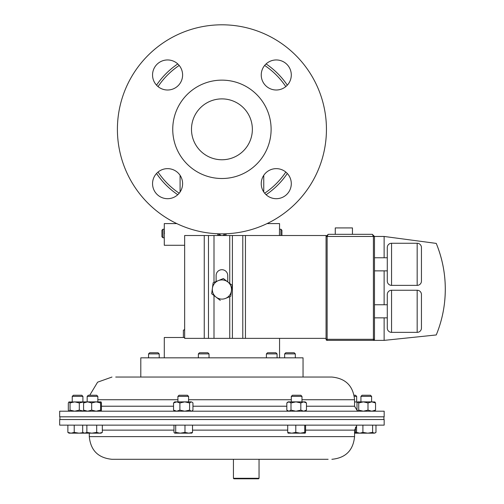 <?xml version="1.0" encoding="UTF-8"?>
<svg xmlns="http://www.w3.org/2000/svg" width="504" height="504" viewBox="0 0 504 504"><rect width="100%" height="100%" fill="white"/><g stroke="black" fill="none" stroke-linecap="round" stroke-linejoin="round"><path stroke-width="0.76" d="M378.643 425.137L384.168 425.137L384.168 419.536L59.68 419.536L59.68 425.137L378.643 425.137M328.129 459.295L259.043 459.295L259.043 478.29L233.428 478.29L233.428 459.295L111.976 459.295L328.129 459.295M259.043 478.29L258.533 478.8L233.938 478.8L233.428 478.29M295.312 357.834L295.312 353.89L294.178 352.762L285.762 352.762L284.634 353.89L284.634 357.834M266.402 353.89L277.074 353.89L275.946 352.762L267.529 352.762L266.402 353.89L266.402 357.834M72.242 396.383L73.37 395.249L81.787 395.249L82.914 396.383L72.242 396.383L72.242 401.877M87.173 396.383L97.845 396.383L96.718 395.249L88.301 395.249L87.173 396.383L87.173 401.877M68.903 401.984L87.62 401.877L83.576 402.948L83.998 401.877M177.912 396.383L188.584 396.383L187.457 395.249L179.04 395.249L177.912 396.383L177.912 401.877M360.933 396.383L371.606 396.383L370.478 395.249L362.061 395.249L360.933 396.383L360.933 401.877M300.838 395.249L292.433 395.249L291.306 396.383L291.306 401.877L303.647 401.877L300.825 402.948L295.911 401.877L290.997 402.948L288.912 401.877L286.82 402.948L288.105 401.877L295.911 401.877M301.959 396.383L291.306 396.383M354.306 396.383L356.674 396.383L355.547 395.249L354.11 395.249M115.718 377.049L140.799 377.049L140.799 357.834L303.049 357.834L303.049 377.049L331.878 377.049L115.718 377.049M384.168 411.201L59.68 411.201L59.68 416.808L384.168 416.808L384.168 411.201M295.287 353.89L284.634 353.89M354.558 401.877L354.961 401.877L354.558 401.89M357.393 402.211L354.961 401.877M354.961 411.201L354.558 411.195M303.647 401.877L305.185 401.877L306.47 402.948L303.647 401.877M305.185 411.201L306.47 410.136L303.647 411.201L300.825 410.136L295.911 411.201L290.997 410.136L288.912 411.201L286.82 410.136L286.82 402.948M288.105 411.201L286.82 410.136M290.997 410.136L290.997 402.948M300.825 410.136L300.825 402.948M306.47 410.136L306.47 402.948M357.733 411.201L358.728 410.136L363.359 411.201L367.996 410.136L367.996 402.948L371.769 401.877L374.945 401.984M367.996 402.948L363.359 401.877L358.728 402.948L357.733 401.877L371.769 401.877L375.543 402.948L374.68 401.877M357.865 401.877L356.996 402.948L356.996 410.136L357.865 411.201M367.996 410.136L371.769 411.201L375.543 410.136L375.543 402.948M374.68 411.201L375.543 410.136M358.728 410.136L358.728 402.948M176.715 401.877L184.741 401.877L179.89 402.948L176.715 401.877L173.54 402.948L174.705 401.877L176.715 401.877M184.741 401.877L191.274 401.877L189.599 402.948L184.741 401.877M191.274 401.877L192.333 402.318L191.274 401.877M191.785 411.201L192.956 410.136L192.956 402.948L192.333 402.318M192.333 410.766L191.274 411.201L189.599 410.136L184.741 411.201L179.89 410.136L176.715 411.201L173.54 410.136L174.705 411.201M173.54 410.136L173.54 402.948M179.89 410.136L179.89 402.948M189.599 410.136L189.599 402.948M87.62 401.877L96.125 401.877L91.665 402.948L87.62 401.877M101.046 401.877L100.592 402.948L96.125 401.877L101.046 401.877L101.436 402.948L101.436 410.136L101.014 411.201L100.592 410.136L96.125 411.201L91.665 410.136L87.62 411.201L83.576 410.136L83.576 402.948M83.998 411.201L83.576 410.136M100.592 410.136L100.592 402.948M91.665 410.136L91.665 402.948M83.91 411.151L79.304 410.136L79.304 402.948L74.668 401.877L70.037 402.948L68.909 401.984M79.304 410.136L74.668 411.201L70.037 410.136L70.037 402.948M69.174 401.877L68.311 402.948L68.311 410.136L68.909 411.094M70.037 410.136L69.174 411.201M83.91 401.934L79.304 402.948M288.074 433.15L300.264 433.169L295.798 432.401L291.753 433.169L287.715 432.401L288.137 433.169M305.185 433.169L300.264 433.169L304.731 432.401L305.153 433.169L305.575 432.401L305.575 425.137M174.705 433.169L180.338 433.169L175.701 432.401L174.705 433.169M191.652 433.169L192.515 432.401L188.748 433.169L191.923 433.087M188.748 433.169L180.338 433.169L184.974 432.401L188.748 433.169M79.078 433.169L84.773 433.169L82.688 432.401L83.078 432.652L79.078 433.169L74.22 432.401L71.045 433.169L79.078 433.169M71.045 433.169L69.042 433.169L67.87 432.401L71.045 433.169M99.508 433.169L101.046 433.169L102.331 432.401L99.508 433.169L96.686 432.401L91.778 433.169L99.508 433.169M91.778 433.169L84.773 433.169L86.864 432.401L91.778 433.169M354.558 433.169L374.296 433.169L372.62 432.401L367.762 433.169L362.911 432.401L359.881 433.169M375.354 432.854L374.296 433.169L375.978 432.401L375.978 425.137M174.838 433.169L173.974 432.401L173.974 425.137M359.736 433.169L356.561 432.401L357.733 433.169M357.645 433.119L355.522 432.401L354.558 432.659M304.731 425.137L304.731 432.401M295.798 425.137L295.798 432.401M287.715 425.137L287.715 432.401M192.515 425.137L192.515 432.401M184.974 425.137L184.974 432.401M175.701 425.137L175.701 432.401M74.22 425.137L74.22 432.401M67.87 425.137L67.87 432.401M102.331 425.137L102.331 432.401M96.686 425.137L96.686 432.401M86.864 425.137L86.864 432.401M82.688 425.137L82.688 432.401M356.561 425.137L356.561 432.401M372.62 425.137L372.62 432.401M362.911 425.137L362.911 432.401M355.522 427.178L355.522 432.401M184.653 245.284L164.285 245.284L164.285 223.593L176.791 223.593A104.523 104.523 0 0 1 148.018 55.415A104.523 104.523 0 0 1 295.829 55.415A104.523 104.523 0 0 1 267.057 223.593L279.562 223.593L279.443 235.519M226.189 233.755L226.189 233.755A4.271 4.271 0 0 1 225.691 235.519M158.086 352.762L159.214 353.89L148.541 353.89L148.541 357.834M158.067 352.762L149.682 352.762M198.356 353.89L199.483 352.762L207.9 352.762L209.028 353.89L198.356 353.89L198.356 357.834M279.562 229.232L280.911 229.232L280.911 235.519M280.911 229.232L281.919 230.24L281.919 235.519M162.937 229.232L161.929 230.24L161.929 236.767L162.937 237.768L162.937 229.232L164.285 229.232M335.267 234.322L335.267 227.921L352.454 227.921L352.454 234.322M417.173 332.356L417.173 290.247A4.271 4.271 0 0 1 421.445 294.512L421.445 328.085A4.271 4.271 0 0 1 417.173 332.356L391.558 332.356A4.271 4.271 0 0 1 387.286 328.085L387.286 294.512A4.271 4.271 0 0 1 391.558 290.247L391.558 332.356M417.173 285.371L417.173 243.262A4.271 4.271 0 0 1 421.445 247.527L421.445 281.1A4.271 4.271 0 0 1 417.173 285.371L391.558 285.371A4.271 4.271 0 0 1 387.286 281.1L387.286 247.527A4.271 4.271 0 0 1 391.558 243.262L391.558 285.371M417.173 290.247L391.558 290.247M374.478 304.75L387.286 304.75L387.286 317.848L374.478 317.848M417.173 243.262L391.558 243.262M374.478 257.764L387.286 257.764L387.286 270.862L374.478 270.862M224.488 235.519A3.263 3.263 0 0 0 225.175 233.793M164.285 357.834L164.285 337.51L184.653 337.51M164.31 229.629L164.43 232.168M164.443 232.886L164.443 233.78M279.562 357.834L279.562 338.36M243.445 107.799A30.435 30.435 0 0 1 243.445 150.847A30.435 30.435 0 0 1 200.403 150.847A30.435 30.435 0 0 1 200.403 107.799A30.435 30.435 0 0 1 243.445 107.799M265.639 173.042A15.032 15.032 0 0 0 265.639 194.292A15.032 15.032 0 0 0 286.896 194.292A15.032 15.032 0 0 0 286.896 173.042A15.032 15.032 0 0 0 265.639 173.042M178.208 173.042A15.032 15.032 0 0 0 156.952 173.042A15.032 15.032 0 0 0 156.952 194.292A15.032 15.032 0 0 0 178.208 194.292A15.032 15.032 0 0 0 178.208 173.042M178.208 85.604A15.032 15.032 0 0 0 178.208 64.355A15.032 15.032 0 0 0 156.952 64.355A15.032 15.032 0 0 0 156.952 85.604A15.032 15.032 0 0 0 178.208 85.604M265.639 85.604A15.032 15.032 0 0 0 286.896 85.604A15.032 15.032 0 0 0 286.896 64.355A15.032 15.032 0 0 0 265.639 64.355A15.032 15.032 0 0 0 265.639 85.604M295.829 55.415A104.523 104.523 0 0 0 148.018 55.415A104.523 104.523 0 0 0 148.018 203.232A104.523 104.523 0 0 0 295.829 203.232A104.523 104.523 0 0 0 295.829 55.415M256.706 94.544A49.184 49.184 0 0 0 187.148 94.544A49.184 49.184 0 0 0 187.148 164.102A49.184 49.184 0 0 0 256.706 164.102A49.184 49.184 0 0 0 256.706 94.544M266.081 63.932A78.901 78.901 0 0 1 287.318 85.17M287.318 173.477A78.901 78.901 0 0 1 266.081 194.714A78.901 78.901 0 0 0 287.318 173.477M177.767 194.714A78.901 78.901 0 0 1 156.536 173.477A78.901 78.901 0 0 0 177.767 194.714M156.536 85.17A78.901 78.901 0 0 1 177.767 63.932A78.901 78.901 0 0 0 156.536 85.17M303.049 377.049L164.562 377.049M217.665 233.755A4.271 4.271 0 0 0 218.163 235.519L218.049 235.292M222.655 235.519L223.94 234.921L224.041 233.825M219.75 233.818L219.687 234.536L221.08 235.519M218.673 233.793A3.263 3.263 0 0 0 219.36 235.519M384.13 317.848L384.13 340.376L327.134 340.376A1.065 1.065 0 0 1 326.063 339.312L326.063 235.519L213.998 235.519L213.998 282.41L216.115 281.534L216.115 275.512A5.809 5.809 0 0 1 221.924 269.709A5.809 5.809 0 0 1 227.732 275.512L227.776 281.912A9.601 9.601 0 0 1 225.59 298.387L230.712 296.276L232.168 285.289L223.379 278.529L213.135 282.763L211.68 293.75L220.292 300.371M225.59 298.387A9.601 9.601 0 0 1 212.411 288.257A9.601 9.601 0 0 1 227.776 281.912M326.063 338.36L213.998 338.36L213.998 295.533M213.998 235.519L184.653 235.519L184.653 338.36L204.259 338.36L204.259 235.519M213.998 338.36L204.259 338.36M328.199 234.322L326.063 236.458L328.199 234.322L372.343 234.322L328.199 234.322L327.134 236.458L327.134 339.312L374.478 339.312A1.065 1.065 0 0 1 373.414 340.376A1.065 1.065 0 0 0 374.478 339.312L374.478 236.458L384.13 236.458L436.256 243.401A120.399 120.399 0 0 1 436.256 334.952L384.13 340.376M372.343 234.322L374.478 236.458L372.343 234.322L373.414 236.458L326.063 236.458M384.13 304.75L384.13 270.862M384.13 257.764L384.13 236.458M436.256 243.401C444.345 263.359 446.998 284.023 444.207 305.38M183.38 337.51L183.38 330.246L184.653 329.673M102.331 430.126L173.974 430.126M192.515 430.126L287.715 430.126M305.575 430.126L354.558 430.126L356.561 426.126M111.976 459.295C98.198 457.953 90.638 450.393 89.29 436.615L354.558 436.615L354.558 430.126M301.978 399.729L354.558 399.729L354.558 406.218L306.47 406.218M286.82 406.218L192.956 406.218M173.54 406.218L101.436 406.218M291.306 399.729L188.584 399.729M177.912 399.729L97.845 399.729M264.65 65.444A76.854 76.854 0 0 1 285.806 86.593M285.806 172.053A76.854 76.854 0 0 1 264.65 193.202M179.197 193.202A76.854 76.854 0 0 1 158.042 172.053M158.042 86.593A76.854 76.854 0 0 1 179.197 65.444M263.756 175.335L263.756 191.993M180.092 191.993L180.092 175.335M229.742 283.424L229.742 235.519M229.742 338.36L229.742 296.673M245.448 338.36L245.448 235.519M242.789 338.36L242.789 235.519M232.401 338.36L232.401 235.519M208.48 338.36L208.48 235.519M373.414 340.376L373.414 236.458L374.478 236.458M327.134 340.376L327.134 339.312L326.063 339.312M354.558 436.615C353.216 450.393 345.649 457.953 331.878 459.295M383.916 416.808L383.916 419.536M371.606 396.383L371.606 401.877M356.674 396.383L356.674 401.877M354.558 399.729C353.216 385.951 345.649 378.391 331.878 377.049M277.074 353.89L277.074 357.834M89.737 395.249L97.606 382.177L111.976 377.049M354.558 406.218L357.248 410.647M300.85 395.249L301.978 396.383L301.978 401.877M188.584 396.383L188.584 401.877M97.845 396.383L97.845 401.877M82.914 396.383L82.914 401.877M59.932 416.808L59.932 419.536M89.29 436.615L89.29 433.169M83.966 433.169L83.078 432.652M149.669 352.762L148.541 353.89M209.028 353.89L209.028 357.834M164.285 237.768L162.937 237.768M159.214 353.89L159.214 357.834M184.653 329.509L183.38 330.246"/></g></svg>

